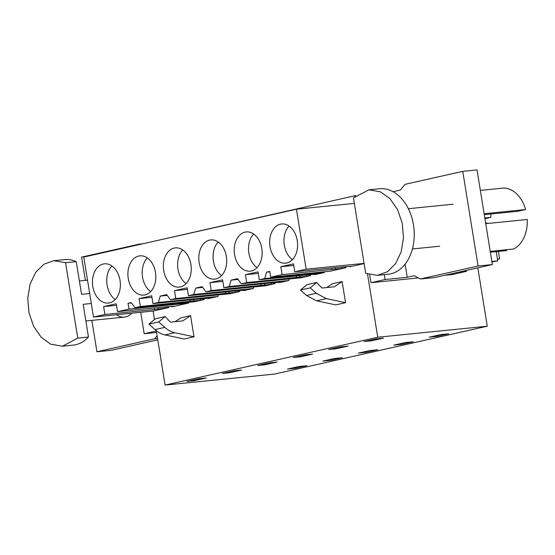 <?xml version="1.0" encoding="UTF-8"?>
<svg xmlns="http://www.w3.org/2000/svg" width="555" height="555" viewBox="0 0 555 555"><rect width="100%" height="100%" fill="white"/><g stroke="black" fill="none" stroke-linecap="round" stroke-linejoin="round"><path stroke-width="0.83" d="M156.281 330.662L165.092 385.08L274.607 374.063L487.269 326.215L477.82 267.843M364.108 263.583L350.136 266.726L351.343 266.296L344.565 266.761L294.747 271.77L306.159 269.203L296.439 209.214L83.777 257.062L93.49 317.051L153.104 311.057L154.47 319.513M142.233 243.916L354.839 195.749L354.95 196.435M491.945 262.002L497.731 260.864L496.232 251.623M491.855 261.46L497.731 260.864M165.092 385.08L377.754 337.232L487.269 326.215M194.375 380.668L186.882 381.424L198.739 378.753L206.238 377.997L194.375 380.668L194.229 379.766M437.465 336.337L429.258 337.162L434.905 335.893L440.559 334.623L448.766 333.798L437.465 336.337L437.305 335.352M348.013 346.098L336.15 348.769L328.657 349.525L340.513 346.854L348.013 346.098M331.134 360.264L342.435 357.718L334.228 358.544L322.927 361.09L331.134 360.264L330.974 359.279M229.819 372.689L241.682 370.025L234.182 370.775L222.326 373.446L229.819 372.689L229.673 371.794M402.021 344.315L413.322 341.769L405.115 342.595L393.814 345.141L402.021 344.315L401.862 343.33M366.577 352.286L358.37 353.112L364.018 351.842L369.672 350.573L377.879 349.747L366.577 352.286L366.418 351.301M300.706 356.747L312.569 354.076L305.07 354.832L293.213 357.496L300.706 356.747L300.56 355.845M295.69 368.236L287.483 369.061L293.13 367.792L298.784 366.522L306.991 365.696L295.69 368.236L295.531 367.25M364.101 341.547L375.957 338.883L383.456 338.127L371.593 340.798L364.101 341.547M277.125 362.047L265.262 364.718L257.77 365.474L269.626 362.803L277.125 362.047M153.104 311.057L168.734 307.539L168.602 306.728M367.528 274.066L377.754 337.232M324.515 271.77L324.286 272.54L314.692 274.704L315.899 274.274L309.121 274.739L259.303 279.748L264.679 278.541L266.567 272.158L269.779 271.43L270.715 277.181L330.322 271.187L345.952 267.67L345.82 266.851M289.301 278.971L288.843 280.518L279.248 282.675L280.455 282.245L273.677 282.71L223.859 287.719L229.236 286.512L231.123 280.129L237.554 278.679L241.3 283.799L300.914 277.798L310.509 275.641L310.377 274.829M253.857 286.942L253.399 288.489L243.805 290.653L245.012 290.223L238.234 290.688L188.416 295.697L193.792 294.49L195.679 288.107L202.11 286.657L205.856 291.77L265.47 285.776L275.065 283.619L274.933 282.8M218.413 294.92L217.955 296.467L208.361 298.625L209.568 298.195L202.79 298.659L152.972 303.668L158.341 302.461L160.235 296.079L166.667 294.629L170.413 299.749L230.027 293.748L239.621 291.59L239.489 290.778M131.493 302.981L128.004 303.328L131.223 302.607L134.969 307.72L194.583 301.726L204.178 299.568L204.046 298.75M188.423 302.343L188.547 303.085L128.933 309.079L117.528 311.646L116.252 303.758L103.625 306.603L116.501 305.305M171.599 306.422L172.917 306.603L188.547 303.085M326.659 287.552L332.362 283.772L342.13 281.572L345.55 302.683L335.775 304.882L316.51 300.824L326.284 298.625L345.55 302.683M184.239 338.98L194 336.781L190.58 315.67L182.727 320.88L170.392 322.122L165.126 316.565L158.723 321.949L164.78 327.394L155.011 329.594A30.338 21.444 -102.7 0 0 164.974 334.922L184.239 338.98M175.116 321.65L180.819 317.862L190.58 315.67M93.49 317.051L104.902 314.484L154.72 309.475L168.734 307.539M104.902 314.484L103.625 306.603M128.004 303.328L128.933 309.079M134.969 307.72L140.346 306.513L139.069 298.625L151.945 297.334M152.972 303.668L151.695 295.787L139.069 298.625M170.413 299.749L175.789 298.534L174.513 290.653L187.389 289.356M188.416 295.697L187.139 287.809L174.513 290.653M205.856 291.77L211.233 290.563L209.956 282.675L222.832 281.385M223.859 287.719L222.583 279.838L209.956 282.675M241.3 283.799L246.677 282.585L245.4 274.704L258.276 273.407M259.303 279.748L258.026 271.86L245.4 274.704M270.715 277.181L282.12 274.614L280.844 266.726L293.72 265.436M294.747 271.77L293.47 263.889L280.844 266.726M120.026 280.386A19.716 13.896 84.3 0 1 108.392 303.065A19.716 13.896 84.3 0 1 92.81 286.505A19.716 13.896 84.3 0 1 104.444 263.826A19.716 13.896 84.3 0 1 120.026 280.386M199.141 262.584A19.716 13.896 84.3 0 1 210.775 239.899A19.716 13.896 84.3 0 1 226.357 256.459A19.716 13.896 84.3 0 1 214.723 279.144A19.716 13.896 84.3 0 1 199.141 262.584M297.244 240.509A19.716 13.896 84.3 0 1 285.61 263.195A19.716 13.896 84.3 0 1 270.028 246.635A19.716 13.896 84.3 0 1 281.662 223.956A19.716 13.896 84.3 0 1 297.244 240.509M190.913 264.437A19.716 13.896 84.3 0 1 179.279 287.115A19.716 13.896 84.3 0 1 163.697 270.556A19.716 13.896 84.3 0 1 175.331 247.877A19.716 13.896 84.3 0 1 190.913 264.437M261.8 248.487A19.716 13.896 84.3 0 1 250.166 271.166A19.716 13.896 84.3 0 1 234.585 254.606A19.716 13.896 84.3 0 1 246.219 231.928A19.716 13.896 84.3 0 1 261.8 248.487M128.254 278.534A19.716 13.896 84.3 0 1 139.888 255.848A19.716 13.896 84.3 0 1 155.469 272.408A19.716 13.896 84.3 0 1 143.835 295.094A19.716 13.896 84.3 0 1 128.254 278.534M354.361 203.394L296.439 209.214M355.824 195.651L354.839 195.749M156.337 331.002L144.182 333.735L140.713 312.305M144.182 333.735L156.572 332.487M487.637 223.485L485.549 222.513M364.08 263.382L306.159 269.203M405.108 264.173L407.238 277.306L385.108 279.526L370.976 282.71L418.387 277.937M444.735 275.287L452.36 274.524L466.491 271.346L466.339 270.431M370.976 282.71L369.685 274.739M336.15 348.769L336.004 347.867M371.593 340.798L371.448 339.896M265.262 364.718L265.117 363.816M167.457 307.671L167.291 306.637M282.12 274.614L342.206 268.356L344.683 267.794L344.516 266.768M344.683 267.794L345.952 267.67M269.841 271.825L266.567 272.158M324.286 272.54L264.679 278.541M246.677 282.585L306.755 276.328L309.239 275.773L309.066 274.739M309.239 275.773L310.509 275.641M238.102 279.429L231.123 280.129M288.843 280.518L229.236 286.512M211.233 290.563L271.312 284.306L273.788 283.744L273.622 282.717M273.788 283.744L275.065 283.619M202.658 287.4L195.679 288.107M253.399 288.489L193.792 294.49M175.789 298.534L235.868 292.277L238.345 291.722L238.178 290.688M238.345 291.722L239.621 291.59M167.215 295.378L160.235 296.079M217.955 296.467L158.341 302.461M140.346 306.513L200.424 300.255L202.901 299.693L202.735 298.666M202.901 299.693L204.178 299.568M171.648 306.728L174.124 306.173L167.346 306.637L117.528 311.646M342.13 281.572L334.27 286.789L321.942 288.024L316.676 282.467L306.908 284.666L300.498 290.05L306.554 295.496L316.51 300.824M316.676 282.467L310.266 287.851L316.329 293.297L326.284 298.625M164.974 334.922L174.742 332.723L194 336.781M165.133 316.565L155.365 318.764L148.955 324.141L155.011 329.594M174.735 332.723C171.224 331.966 167.908 330.19 164.78 327.394M164.981 308.226L164.766 306.894M158.244 308.906L158.029 307.574M154.72 309.475L154.463 307.928M190.164 301.504L189.914 299.957M225.607 293.526L225.358 291.979M261.051 285.554L260.801 284.007M296.495 277.576L296.245 276.029M331.939 269.605L331.689 268.058M111.867 265.928A19.716 13.896 -95.7 0 0 107.087 285.069A19.716 13.896 -95.7 0 0 115.246 299.527M218.198 242.001A19.716 13.896 -95.7 0 0 213.418 261.148A19.716 13.896 -95.7 0 0 221.577 275.606M289.086 226.051A19.716 13.896 -95.7 0 0 284.313 245.199A19.716 13.896 -95.7 0 0 292.464 259.657M182.755 249.979A19.716 13.896 -95.7 0 0 177.975 269.12A19.716 13.896 -95.7 0 0 186.133 283.577M253.642 234.03A19.716 13.896 -95.7 0 0 248.869 253.17A19.716 13.896 -95.7 0 0 257.021 267.628M147.311 257.95A19.716 13.896 -95.7 0 0 142.531 277.098A19.716 13.896 -95.7 0 0 150.689 291.555M91.839 320.388L96.924 351.766L111.201 350.33L157.766 339.854M142.219 243.839L139.298 244.131L139.881 244.443M85.359 280.386L81.592 257.118L139.298 244.131M96.924 351.766L154.623 338.786L157.107 335.775M131.702 313.207A20.223 14.25 84.3 0 1 124.417 317.106A20.223 14.25 84.3 0 1 116.508 314.74M157.551 338.495L154.623 338.786M392.975 191.655L393.405 191.891M462.752 171.356L477.029 169.92L492.361 264.575L434.655 277.555L420.378 278.992L478.084 266.012L462.752 171.356L405.046 184.336L400.335 190.046L393.356 191.614M458.86 272.11L466.491 271.346M407.238 277.306L414.21 275.731L420.378 278.992M385.108 279.526L384.317 274.649M335.463 269.029L335.248 267.697M342.206 268.356L341.984 267.024M300.019 277.007L299.804 275.675M306.755 276.328L306.54 274.996M264.575 284.979L264.36 283.647M271.312 284.306L271.097 282.974M229.132 292.957L228.917 291.625M235.868 292.277L235.653 290.945M193.688 300.928L193.473 299.596M200.424 300.255L200.209 298.916M300.498 290.05L310.266 287.851M148.955 324.141L158.723 321.949M439.296 246.26A20.223 14.25 84.3 0 1 438.887 246.295M492.361 264.575L478.084 266.012M484.12 213.71L525.634 209.533L517.801 211.295L484.279 214.667M491.05 213.987A20.223 14.25 -95.7 0 0 490.78 217.38L484.813 217.976M490.356 252.213L506.548 250.589L506.41 249.729M490.218 251.359L513.521 249.015A31.351 22.089 84.3 0 0 527.25 219.496L485.736 223.672M480.346 190.393L503.649 188.055A31.351 22.089 84.3 0 1 525.634 209.533M484.931 218.691L490.78 217.38M89.681 293.533L81.557 294.351L76.257 261.634A42.978 30.282 -95.7 0 0 64.553 259.608L53.842 260.683L43.928 264.222L35.68 272.352L30.067 284.139L27.75 298.188L28.999 312.853L33.668 326.416L41.209 337.28L50.741 344.183L62.444 346.209L77.762 338.099L65.552 262.716L53.842 260.69M91.297 303.495L83.174 304.313L88.467 337.024L77.762 338.099M62.444 346.209L73.156 345.127A42.978 30.282 -95.7 0 0 88.467 337.024M76.257 261.634L65.552 262.716M377.393 275.349L388.105 274.267A42.978 30.282 -95.7 0 0 414.196 236.77A42.978 30.282 -95.7 0 0 391.206 190.774A42.978 30.282 -95.7 0 0 379.502 188.749L368.791 189.824L353.479 197.934L365.69 273.324L377.393 275.349L387.307 271.818L395.555 263.68L401.168 251.894L403.485 237.845L402.236 223.179L397.567 209.617L390.026 198.752L380.501 191.85L368.791 189.824M497.481 259.358L499.618 258.873L498.411 251.408M497.44 259.095L499.618 258.873M306.561 295.496L316.329 293.297M87.517 280.164L79.393 280.983M124.424 317.106L85.872 320.984M439.713 246.212L412.414 248.959M453.171 204.205L408.362 208.715"/></g></svg>
